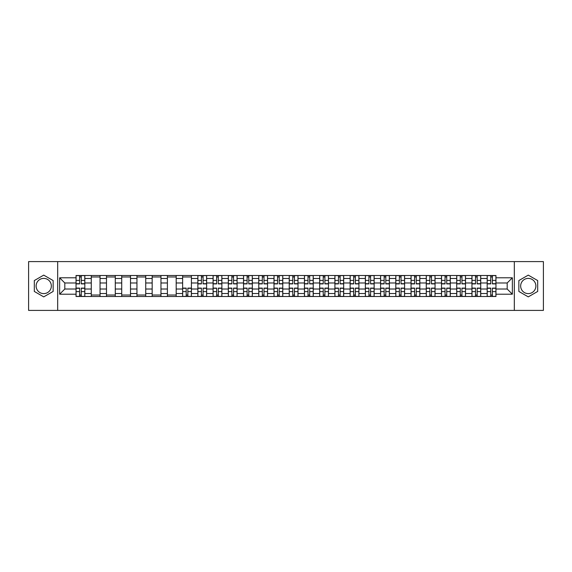 <?xml version="1.0" encoding="UTF-8"?>
<svg xmlns="http://www.w3.org/2000/svg" width="572" height="572" viewBox="0 0 572 572"><rect width="100%" height="100%" fill="white"/><g stroke="black" fill="none" stroke-linecap="round" stroke-linejoin="round"><path stroke-width="0.86" d="M43.729 293.615A7.615 7.615 0 0 1 36.115 286A7.615 7.615 0 0 1 43.729 278.385A7.615 7.615 0 0 1 51.344 286A7.615 7.615 0 0 1 43.729 293.615M528.271 293.615A7.615 7.615 0 0 1 520.656 286A7.615 7.615 0 0 1 528.271 278.385A7.615 7.615 0 0 1 535.885 286A7.615 7.615 0 0 1 528.271 293.615M514.314 310.403L543.4 310.403L543.4 261.597L28.6 261.597L28.6 310.403L514.314 310.403L514.314 261.597M91.27 296.496L91.27 278.485L84.82 278.485L84.82 296.496M84.82 278.485L84.82 275.504M91.27 278.485L91.27 275.504M100.05 275.504L100.05 296.496M106.492 296.496L106.492 275.504M115.279 275.504L115.279 296.496M121.722 296.496L121.722 275.504M130.509 275.504L130.509 296.496M136.951 296.496L136.951 275.504M145.731 275.504L145.731 296.496M152.173 296.496L152.173 275.504M160.961 275.504L160.961 296.496M167.403 296.496L167.403 275.504M176.19 275.504L176.19 296.496M182.632 296.496L182.632 275.504M191.413 275.504L191.413 296.496M197.855 296.496L197.855 275.504M206.642 275.504L206.642 296.496M213.084 296.496L213.084 275.504M221.872 275.504L221.872 296.496M228.314 296.496L228.314 275.504M237.094 275.504L237.094 296.496M243.536 296.496L243.536 275.504M252.323 275.504L252.323 296.496M258.766 296.496L258.766 275.504M267.553 275.504L267.553 296.496M273.995 296.496L273.995 275.504M282.775 275.504L282.775 296.496M289.225 296.496L289.225 275.504M298.005 275.504L298.005 296.496M304.447 296.496L304.447 275.504M313.234 275.504L313.234 296.496M319.676 296.496L319.676 275.504M328.464 275.504L328.464 296.496M334.906 296.496L334.906 275.504M343.686 275.504L343.686 296.496M350.128 296.496L350.128 275.504M358.916 275.504L358.916 296.496M365.358 296.496L365.358 275.504M374.145 275.504L374.145 296.496M380.587 296.496L380.587 275.504M389.368 275.504L389.368 296.496M395.81 296.496L395.81 275.504M404.597 275.504L404.597 296.496M411.039 296.496L411.039 275.504M419.827 275.504L419.827 296.496M426.269 296.496L426.269 275.504M435.049 275.504L435.049 296.496M441.491 296.496L441.491 275.504M450.278 275.504L450.278 296.496M456.721 296.496L456.721 275.504M465.508 275.504L465.508 296.496M471.95 296.496L471.95 275.504M480.73 275.504L480.73 296.496M487.18 296.496L487.18 275.504M487.18 289.024L480.73 289.024M471.95 289.024L465.508 289.024M456.721 289.024L450.278 289.024M441.491 289.024L435.049 289.024M426.269 289.024L419.827 289.024M411.039 289.024L404.597 289.024M395.81 289.024L389.368 289.024M380.587 289.024L374.145 289.024M365.358 289.024L358.916 289.024M350.128 289.024L343.686 289.024M334.906 289.024L328.464 289.024M319.676 289.024L313.234 289.024M304.447 289.024L298.005 289.024M289.225 289.024L282.775 289.024M273.995 289.024L267.553 289.024M258.766 289.024L252.323 289.024M243.536 289.024L237.094 289.024M228.314 289.024L221.872 289.024M213.084 289.024L206.642 289.024M197.855 289.024L191.413 289.024M182.632 289.024L176.19 289.024M167.403 289.024L160.961 289.024M152.173 289.024L145.731 289.024M136.951 289.024L130.509 289.024M121.722 289.024L115.279 289.024M106.492 289.024L100.05 289.024M91.27 289.024L84.82 289.024M487.18 282.976L480.73 282.976M471.95 282.976L465.508 282.976M456.721 282.976L450.278 282.976M441.491 282.976L435.049 282.976M426.269 282.976L419.827 282.976M411.039 282.976L404.597 282.976M395.81 282.976L389.368 282.976M380.587 282.976L374.145 282.976M365.358 282.976L358.916 282.976M350.128 282.976L343.686 282.976M334.906 282.976L328.464 282.976M319.676 282.976L313.234 282.976M304.447 282.976L298.005 282.976M289.225 282.976L282.775 282.976M273.995 282.976L267.553 282.976M258.766 282.976L252.323 282.976M243.536 282.976L237.094 282.976M228.314 282.976L221.872 282.976M213.084 282.976L206.642 282.976M197.855 282.976L191.413 282.976M182.632 282.976L176.19 282.976M167.403 282.976L160.961 282.976M152.173 282.976L145.731 282.976M136.951 282.976L130.509 282.976M121.722 282.976L115.279 282.976M106.492 282.976L100.05 282.976M91.27 282.976L84.82 282.976M64.815 289.024L76.04 289.024L76.04 282.976L64.815 282.976L64.815 289.024L59.638 294.201L59.638 277.799L76.04 277.799L76.04 282.976M495.96 282.976L495.96 289.024L507.185 289.024L507.185 282.976L495.96 282.976L495.96 275.504L76.04 275.504L76.04 277.799M495.96 277.799L512.362 277.799L512.362 294.201L495.96 294.201L495.96 289.024M76.04 289.024L76.04 296.496L495.96 296.496L495.96 294.201M76.04 294.201L59.638 294.201M57.686 310.403L57.686 261.597M53.146 280.559L43.729 275.125L34.313 280.559L34.313 291.441L43.729 296.875L53.146 291.441L53.146 280.559M537.687 280.559L528.271 275.125L518.854 280.559L518.854 291.441L528.271 296.875L537.687 291.441L537.687 280.559M81.26 295.03L79.601 295.03M79.601 276.97L81.26 276.97M100.05 295.03L91.27 295.03M91.27 276.97L100.05 276.97M115.279 295.03L106.492 295.03M106.492 276.97L115.279 276.97M130.509 295.03L121.722 295.03M121.722 276.97L130.509 276.97M145.731 295.03L136.951 295.03M136.951 276.97L145.731 276.97M160.961 295.03L152.173 295.03M152.173 276.97L160.961 276.97M176.19 295.03L167.403 295.03M167.403 276.97L176.19 276.97M187.852 295.03L186.193 295.03M182.632 276.97L191.413 276.97M203.081 295.03L201.423 295.03M201.423 276.97L203.081 276.97M218.304 295.03L216.645 295.03M216.645 276.97L218.304 276.97M233.533 295.03L231.875 295.03M231.875 276.97L233.533 276.97M248.763 295.03L247.104 295.03M247.104 276.97L248.763 276.97M263.992 295.03L262.326 295.03M262.326 276.97L263.992 276.97M279.215 295.03L277.556 295.03M277.556 276.97L279.215 276.97M294.444 295.03L292.785 295.03M292.785 276.97L294.444 276.97M309.674 295.03L308.008 295.03M308.008 276.97L309.674 276.97M324.896 295.03L323.237 295.03M323.237 276.97L324.896 276.97M340.125 295.03L338.467 295.03M338.467 276.97L340.125 276.97M355.355 295.03L353.696 295.03M353.696 276.97L355.355 276.97M370.577 295.03L368.919 295.03M368.919 276.97L370.577 276.97M385.807 295.03L384.148 295.03M384.148 276.97L385.807 276.97M401.036 295.03L399.378 295.03M399.378 276.97L401.036 276.97M416.259 295.03L414.6 295.03M414.6 276.97L416.259 276.97M431.488 295.03L429.829 295.03M429.829 276.97L431.488 276.97M446.718 295.03L445.059 295.03M445.059 276.97L446.718 276.97M461.947 295.03L460.281 295.03M460.281 276.97L461.947 276.97M477.17 295.03L475.511 295.03M475.511 276.97L477.17 276.97M492.399 295.03L490.74 295.03M490.74 276.97L492.399 276.97M59.638 277.799L64.815 282.976M507.185 289.024L512.362 294.201M507.185 282.976L512.362 277.799M81.26 283.898L81.26 275.604L84.778 275.604L84.778 283.898L81.26 283.898M79.601 276.877L81.26 276.877M82.675 275.604L76.09 275.604L76.09 283.898L79.601 283.898L79.601 275.604L78.185 275.604M79.601 288.102L79.601 296.396L76.09 296.396L76.09 288.102L79.601 288.102M81.26 295.123L79.601 295.123M78.185 296.396L84.778 296.396L84.778 288.102L81.26 288.102L81.26 296.396L82.675 296.396M203.081 283.898L203.081 275.604L206.592 275.604L206.592 283.898L203.081 283.898M201.423 276.877L203.081 276.877M204.497 275.604L197.905 275.604L197.905 283.898L201.423 283.898L201.423 275.604L200.007 275.604M218.304 283.898L218.304 275.604L221.822 275.604L221.822 283.898L218.304 283.898M216.645 276.877L218.304 276.877M219.72 275.604L213.134 275.604L213.134 283.898L216.645 283.898L216.645 275.604L215.229 275.604M233.533 283.898L233.533 275.604L237.051 275.604L237.051 283.898L233.533 283.898M231.875 276.877L233.533 276.877M234.949 275.604L228.364 275.604L228.364 283.898L231.875 283.898L231.875 275.604L230.459 275.604M248.763 283.898L248.763 275.604L252.273 275.604L252.273 283.898L248.763 283.898M247.104 276.877L248.763 276.877M250.178 275.604L243.586 275.604L243.586 283.898L247.104 283.898L247.104 275.604L245.688 275.604M263.992 283.898L263.992 275.604L267.503 275.604L267.503 283.898L263.992 283.898M262.326 276.877L263.992 276.877M265.401 275.604L258.816 275.604L258.816 283.898L262.326 283.898L262.326 275.604L260.911 275.604M279.215 283.898L279.215 275.604L282.732 275.604L282.732 283.898L279.215 283.898M277.556 276.877L279.215 276.877M280.63 275.604L274.045 275.604L274.045 283.898L277.556 283.898L277.556 275.604L276.14 275.604M294.444 283.898L294.444 275.604L297.955 275.604L297.955 283.898L294.444 283.898M292.785 276.877L294.444 276.877M295.86 275.604L289.268 275.604L289.268 283.898L292.785 283.898L292.785 275.604L291.37 275.604M309.674 283.898L309.674 275.604L313.184 275.604L313.184 283.898L309.674 283.898M308.008 276.877L309.674 276.877M311.089 275.604L304.497 275.604L304.497 283.898L308.008 283.898L308.008 275.604L306.599 275.604M324.896 283.898L324.896 275.604L328.414 275.604L328.414 283.898L324.896 283.898M323.237 276.877L324.896 276.877M326.312 275.604L319.727 275.604L319.727 283.898L323.237 283.898L323.237 275.604L321.822 275.604M340.125 283.898L340.125 275.604L343.636 275.604L343.636 283.898L340.125 283.898M338.467 276.877L340.125 276.877M341.541 275.604L334.949 275.604L334.949 283.898L338.467 283.898L338.467 275.604L337.051 275.604M355.355 283.898L355.355 275.604L358.866 275.604L358.866 283.898L355.355 283.898M353.696 276.877L355.355 276.877M356.771 275.604L350.178 275.604L350.178 283.898L353.696 283.898L353.696 275.604L352.28 275.604M370.577 283.898L370.577 275.604L374.095 275.604L374.095 283.898L370.577 283.898M368.919 276.877L370.577 276.877M371.993 275.604L365.408 275.604L365.408 283.898L368.919 283.898L368.919 275.604L367.503 275.604M385.807 283.898L385.807 275.604L389.325 275.604L389.325 283.898L385.807 283.898M384.148 276.877L385.807 276.877M387.223 275.604L380.63 275.604L380.63 283.898L384.148 283.898L384.148 275.604L382.732 275.604M401.036 283.898L401.036 275.604L404.547 275.604L404.547 283.898L401.036 283.898M399.378 276.877L401.036 276.877M402.452 275.604L395.86 275.604L395.86 283.898L399.378 283.898L399.378 275.604L397.962 275.604M186.193 288.102L186.193 296.396L182.675 296.396L182.675 288.102L186.193 288.102M187.852 295.123L186.193 295.123M184.777 296.396L191.37 296.396L191.37 288.102L187.852 288.102L187.852 296.396L189.268 296.396M201.423 288.102L201.423 296.396L197.905 296.396L197.905 288.102L201.423 288.102M203.081 295.123L201.423 295.123M200.007 296.396L206.592 296.396L206.592 288.102L203.081 288.102L203.081 296.396L204.497 296.396M216.645 288.102L216.645 296.396L213.134 296.396L213.134 288.102L216.645 288.102M218.304 295.123L216.645 295.123M215.229 296.396L221.822 296.396L221.822 288.102L218.304 288.102L218.304 296.396L219.72 296.396M231.875 288.102L231.875 296.396L228.364 296.396L228.364 288.102L231.875 288.102M233.533 295.123L231.875 295.123M230.459 296.396L237.051 296.396L237.051 288.102L233.533 288.102L233.533 296.396L234.949 296.396M247.104 288.102L247.104 296.396L243.586 296.396L243.586 288.102L247.104 288.102M248.763 295.123L247.104 295.123M245.688 296.396L252.273 296.396L252.273 288.102L248.763 288.102L248.763 296.396L250.178 296.396M262.326 288.102L262.326 296.396L258.816 296.396L258.816 288.102L262.326 288.102M263.992 295.123L262.326 295.123M260.911 296.396L267.503 296.396L267.503 288.102L263.992 288.102L263.992 296.396L265.401 296.396M277.556 288.102L277.556 296.396L274.045 296.396L274.045 288.102L277.556 288.102M279.215 295.123L277.556 295.123M276.14 296.396L282.732 296.396L282.732 288.102L279.215 288.102L279.215 296.396L280.63 296.396M292.785 288.102L292.785 296.396L289.268 296.396L289.268 288.102L292.785 288.102M294.444 295.123L292.785 295.123M291.37 296.396L297.955 296.396L297.955 288.102L294.444 288.102L294.444 296.396L295.86 296.396M308.008 288.102L308.008 296.396L304.497 296.396L304.497 288.102L308.008 288.102M309.674 295.123L308.008 295.123M306.599 296.396L313.184 296.396L313.184 288.102L309.674 288.102L309.674 296.396L311.089 296.396M323.237 288.102L323.237 296.396L319.727 296.396L319.727 288.102L323.237 288.102M324.896 295.123L323.237 295.123M321.822 296.396L328.414 296.396L328.414 288.102L324.896 288.102L324.896 296.396L326.312 296.396M338.467 288.102L338.467 296.396L334.949 296.396L334.949 288.102L338.467 288.102M340.125 295.123L338.467 295.123M337.051 296.396L343.636 296.396L343.636 288.102L340.125 288.102L340.125 296.396L341.541 296.396M353.696 288.102L353.696 296.396L350.178 296.396L350.178 288.102L353.696 288.102M355.355 295.123L353.696 295.123M352.28 296.396L358.866 296.396L358.866 288.102L355.355 288.102L355.355 296.396L356.771 296.396M368.919 288.102L368.919 296.396L365.408 296.396L365.408 288.102L368.919 288.102M370.577 295.123L368.919 295.123M367.503 296.396L374.095 296.396L374.095 288.102L370.577 288.102L370.577 296.396L371.993 296.396M384.148 288.102L384.148 296.396L380.63 296.396L380.63 288.102L384.148 288.102M385.807 295.123L384.148 295.123M382.732 296.396L389.325 296.396L389.325 288.102L385.807 288.102L385.807 296.396L387.223 296.396M399.378 288.102L399.378 296.396L395.86 296.396L395.86 288.102L399.378 288.102M401.036 295.123L399.378 295.123M397.962 296.396L404.547 296.396L404.547 288.102L401.036 288.102L401.036 296.396L402.452 296.396M416.259 283.898L416.259 275.604L419.776 275.604L419.776 283.898L416.259 283.898M414.6 276.877L416.259 276.877M417.674 275.604L411.089 275.604L411.089 283.898L414.6 283.898L414.6 275.604L413.184 275.604M414.6 288.102L414.6 296.396L411.089 296.396L411.089 288.102L414.6 288.102M416.259 295.123L414.6 295.123M413.184 296.396L419.776 296.396L419.776 288.102L416.259 288.102L416.259 296.396L417.674 296.396M431.488 283.898L431.488 275.604L435.006 275.604L435.006 283.898L431.488 283.898M429.829 276.877L431.488 276.877M432.904 275.604L426.319 275.604L426.319 283.898L429.829 283.898L429.829 275.604L428.414 275.604M429.829 288.102L429.829 296.396L426.319 296.396L426.319 288.102L429.829 288.102M431.488 295.123L429.829 295.123M428.414 296.396L435.006 296.396L435.006 288.102L431.488 288.102L431.488 296.396L432.904 296.396M446.718 283.898L446.718 275.604L450.228 275.604L450.228 283.898L446.718 283.898M445.059 276.877L446.718 276.877M448.133 275.604L441.541 275.604L441.541 283.898L445.059 283.898L445.059 275.604L443.643 275.604M445.059 288.102L445.059 296.396L441.541 296.396L441.541 288.102L445.059 288.102M446.718 295.123L445.059 295.123M443.643 296.396L450.228 296.396L450.228 288.102L446.718 288.102L446.718 296.396L448.133 296.396M461.947 283.898L461.947 275.604L465.458 275.604L465.458 283.898L461.947 283.898M460.281 276.877L461.947 276.877M463.356 275.604L456.771 275.604L456.771 283.898L460.281 283.898L460.281 275.604L458.866 275.604M460.281 288.102L460.281 296.396L456.771 296.396L456.771 288.102L460.281 288.102M461.947 295.123L460.281 295.123M458.866 296.396L465.458 296.396L465.458 288.102L461.947 288.102L461.947 296.396L463.356 296.396M477.17 283.898L477.17 275.604L480.687 275.604L480.687 283.898L477.17 283.898M475.511 276.877L477.17 276.877M478.585 275.604L472 275.604L472 283.898L475.511 283.898L475.511 275.604L474.095 275.604M475.511 288.102L475.511 296.396L472 296.396L472 288.102L475.511 288.102M477.17 295.123L475.511 295.123M474.095 296.396L480.687 296.396L480.687 288.102L477.17 288.102L477.17 296.396L478.585 296.396M492.399 283.898L492.399 275.604L495.91 275.604L495.91 283.898L492.399 283.898M490.74 276.877L492.399 276.877M493.815 275.604L487.222 275.604L487.222 283.898L490.74 283.898L490.74 275.604L489.325 275.604M490.74 288.102L490.74 296.396L487.222 296.396L487.222 288.102L490.74 288.102M492.399 295.123L490.74 295.123M489.325 296.396L495.91 296.396L495.91 288.102L492.399 288.102L492.399 296.396L493.815 296.396M471.95 278.485L465.508 278.485M456.721 278.485L450.278 278.485M441.491 278.485L435.049 278.485M426.269 278.485L419.827 278.485M411.039 278.485L404.597 278.485M395.81 278.485L389.368 278.485M380.587 278.485L374.145 278.485M365.358 278.485L358.916 278.485M350.128 278.485L343.686 278.485M334.906 278.485L328.464 278.485M319.676 278.485L313.234 278.485M304.447 278.485L298.005 278.485M289.225 278.485L282.775 278.485M273.995 278.485L267.553 278.485M258.766 278.485L252.323 278.485M243.536 278.485L237.094 278.485M228.314 278.485L221.872 278.485M213.084 278.485L206.642 278.485M197.855 278.485L191.413 278.485M182.632 278.485L176.19 278.485M167.403 278.485L160.961 278.485M152.173 278.485L145.731 278.485M136.951 278.485L130.509 278.485M121.722 278.485L115.279 278.485M106.492 278.485L100.05 278.485M487.18 278.485L480.73 278.485M471.95 293.515L465.508 293.515M456.721 293.515L450.278 293.515M441.491 293.515L435.049 293.515M426.269 293.515L419.827 293.515M411.039 293.515L404.597 293.515M395.81 293.515L389.368 293.515M380.587 293.515L374.145 293.515M365.358 293.515L358.916 293.515M350.128 293.515L343.686 293.515M334.906 293.515L328.464 293.515M319.676 293.515L313.234 293.515M304.447 293.515L298.005 293.515M289.225 293.515L282.775 293.515M273.995 293.515L267.553 293.515M258.766 293.515L252.323 293.515M243.536 293.515L237.094 293.515M228.314 293.515L221.872 293.515M213.084 293.515L206.642 293.515M197.855 293.515L191.413 293.515M182.632 293.515L176.19 293.515M167.403 293.515L160.961 293.515M152.173 293.515L145.731 293.515M136.951 293.515L130.509 293.515M121.722 293.515L115.279 293.515M106.492 293.515L100.05 293.515M91.27 293.515L84.82 293.515M487.18 293.515L480.73 293.515M81.26 283.698L84.778 283.698M81.26 280.402L84.778 280.402M76.09 283.698L79.601 283.698M76.09 280.402L79.601 280.402M79.601 288.302L76.09 288.302M79.601 291.598L76.09 291.598M84.778 288.302L81.26 288.302M84.778 291.598L81.26 291.598M203.081 283.698L206.592 283.698M203.081 280.402L206.592 280.402M197.905 283.698L201.423 283.698M197.905 280.402L201.423 280.402M218.304 283.698L221.822 283.698M218.304 280.402L221.822 280.402M213.134 283.698L216.645 283.698M213.134 280.402L216.645 280.402M233.533 283.698L237.051 283.698M233.533 280.402L237.051 280.402M228.364 283.698L231.875 283.698M228.364 280.402L231.875 280.402M248.763 283.698L252.273 283.698M248.763 280.402L252.273 280.402M243.586 283.698L247.104 283.698M243.586 280.402L247.104 280.402M263.992 283.698L267.503 283.698M263.992 280.402L267.503 280.402M258.816 283.698L262.326 283.698M258.816 280.402L262.326 280.402M279.215 283.698L282.732 283.698M279.215 280.402L282.732 280.402M274.045 283.698L277.556 283.698M274.045 280.402L277.556 280.402M294.444 283.698L297.955 283.698M294.444 280.402L297.955 280.402M289.268 283.698L292.785 283.698M289.268 280.402L292.785 280.402M309.674 283.698L313.184 283.698M309.674 280.402L313.184 280.402M304.497 283.698L308.008 283.698M304.497 280.402L308.008 280.402M324.896 283.698L328.414 283.698M324.896 280.402L328.414 280.402M319.727 283.698L323.237 283.698M319.727 280.402L323.237 280.402M340.125 283.698L343.636 283.698M340.125 280.402L343.636 280.402M334.949 283.698L338.467 283.698M334.949 280.402L338.467 280.402M355.355 283.698L358.866 283.698M355.355 280.402L358.866 280.402M350.178 283.698L353.696 283.698M350.178 280.402L353.696 280.402M370.577 283.698L374.095 283.698M370.577 280.402L374.095 280.402M365.408 283.698L368.919 283.698M365.408 280.402L368.919 280.402M385.807 283.698L389.325 283.698M385.807 280.402L389.325 280.402M380.63 283.698L384.148 283.698M380.63 280.402L384.148 280.402M401.036 283.698L404.547 283.698M401.036 280.402L404.547 280.402M395.86 283.698L399.378 283.698M395.86 280.402L399.378 280.402M186.193 288.302L182.675 288.302M186.193 291.598L182.675 291.598M191.37 288.302L187.852 288.302M191.37 291.598L187.852 291.598M201.423 288.302L197.905 288.302M201.423 291.598L197.905 291.598M206.592 288.302L203.081 288.302M206.592 291.598L203.081 291.598M216.645 288.302L213.134 288.302M216.645 291.598L213.134 291.598M221.822 288.302L218.304 288.302M221.822 291.598L218.304 291.598M231.875 288.302L228.364 288.302M231.875 291.598L228.364 291.598M237.051 288.302L233.533 288.302M237.051 291.598L233.533 291.598M247.104 288.302L243.586 288.302M247.104 291.598L243.586 291.598M252.273 288.302L248.763 288.302M252.273 291.598L248.763 291.598M262.326 288.302L258.816 288.302M262.326 291.598L258.816 291.598M267.503 288.302L263.992 288.302M267.503 291.598L263.992 291.598M277.556 288.302L274.045 288.302M277.556 291.598L274.045 291.598M282.732 288.302L279.215 288.302M282.732 291.598L279.215 291.598M292.785 288.302L289.268 288.302M292.785 291.598L289.268 291.598M297.955 288.302L294.444 288.302M297.955 291.598L294.444 291.598M308.008 288.302L304.497 288.302M308.008 291.598L304.497 291.598M313.184 288.302L309.674 288.302M313.184 291.598L309.674 291.598M323.237 288.302L319.727 288.302M323.237 291.598L319.727 291.598M328.414 288.302L324.896 288.302M328.414 291.598L324.896 291.598M338.467 288.302L334.949 288.302M338.467 291.598L334.949 291.598M343.636 288.302L340.125 288.302M343.636 291.598L340.125 291.598M353.696 288.302L350.178 288.302M353.696 291.598L350.178 291.598M358.866 288.302L355.355 288.302M358.866 291.598L355.355 291.598M368.919 288.302L365.408 288.302M368.919 291.598L365.408 291.598M374.095 288.302L370.577 288.302M374.095 291.598L370.577 291.598M384.148 288.302L380.63 288.302M384.148 291.598L380.63 291.598M389.325 288.302L385.807 288.302M389.325 291.598L385.807 291.598M399.378 288.302L395.86 288.302M399.378 291.598L395.86 291.598M404.547 288.302L401.036 288.302M404.547 291.598L401.036 291.598M416.259 283.698L419.776 283.698M416.259 280.402L419.776 280.402M411.089 283.698L414.6 283.698M411.089 280.402L414.6 280.402M414.6 288.302L411.089 288.302M414.6 291.598L411.089 291.598M419.776 288.302L416.259 288.302M419.776 291.598L416.259 291.598M431.488 283.698L435.006 283.698M431.488 280.402L435.006 280.402M426.319 283.698L429.829 283.698M426.319 280.402L429.829 280.402M429.829 288.302L426.319 288.302M429.829 291.598L426.319 291.598M435.006 288.302L431.488 288.302M435.006 291.598L431.488 291.598M446.718 283.698L450.228 283.698M446.718 280.402L450.228 280.402M441.541 283.698L445.059 283.698M441.541 280.402L445.059 280.402M445.059 288.302L441.541 288.302M445.059 291.598L441.541 291.598M450.228 288.302L446.718 288.302M450.228 291.598L446.718 291.598M461.947 283.698L465.458 283.698M461.947 280.402L465.458 280.402M456.771 283.698L460.281 283.698M456.771 280.402L460.281 280.402M460.281 288.302L456.771 288.302M460.281 291.598L456.771 291.598M465.458 288.302L461.947 288.302M465.458 291.598L461.947 291.598M477.17 283.698L480.687 283.698M477.17 280.402L480.687 280.402M472 283.698L475.511 283.698M472 280.402L475.511 280.402M475.511 288.302L472 288.302M475.511 291.598L472 291.598M480.687 288.302L477.17 288.302M480.687 291.598L477.17 291.598M492.399 283.698L495.91 283.698M492.399 280.402L495.91 280.402M487.222 283.698L490.74 283.698M487.222 280.402L490.74 280.402M490.74 288.302L487.222 288.302M490.74 291.598L487.222 291.598M495.91 288.302L492.399 288.302M495.91 291.598L492.399 291.598"/></g></svg>
